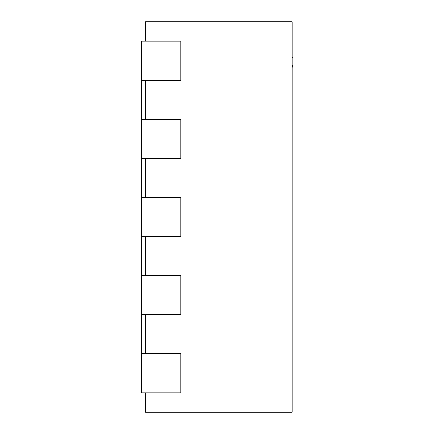 <?xml version="1.0" encoding="UTF-8"?>
<svg xmlns="http://www.w3.org/2000/svg" width="434" height="434" viewBox="0 0 434 434"><rect width="100%" height="100%" fill="white"/><g stroke="black" fill="none" stroke-linecap="round" stroke-linejoin="round"><path stroke-width="0.65" d="M145.618 41.23L145.618 21.7L292.093 21.7L292.093 412.3L145.618 412.3L145.618 392.77M145.618 80.29L145.618 119.35M145.618 158.41L145.618 197.47M145.618 236.53L145.618 275.59M145.618 314.65L145.618 353.71M141.712 197.47L180.772 197.47L180.772 236.53L141.712 236.53L141.712 158.41L180.772 158.41L180.772 119.35L141.712 119.35L141.712 158.41M141.712 275.59L180.772 275.59L180.772 314.65L141.712 314.65L141.712 236.53M141.712 353.71L180.772 353.71L180.772 392.77L141.712 392.77L141.712 314.65M180.772 41.23L180.772 80.29L141.712 80.29L141.712 41.23L180.772 41.23M141.712 119.35L141.712 80.29M292.093 41.279L292.093 57.505M292.288 57.505L292.288 57.966M292.288 65.393L292.093 65.718M292.093 57.635L292.093 65.583M292.288 65.718L292.093 67.715"/></g></svg>
